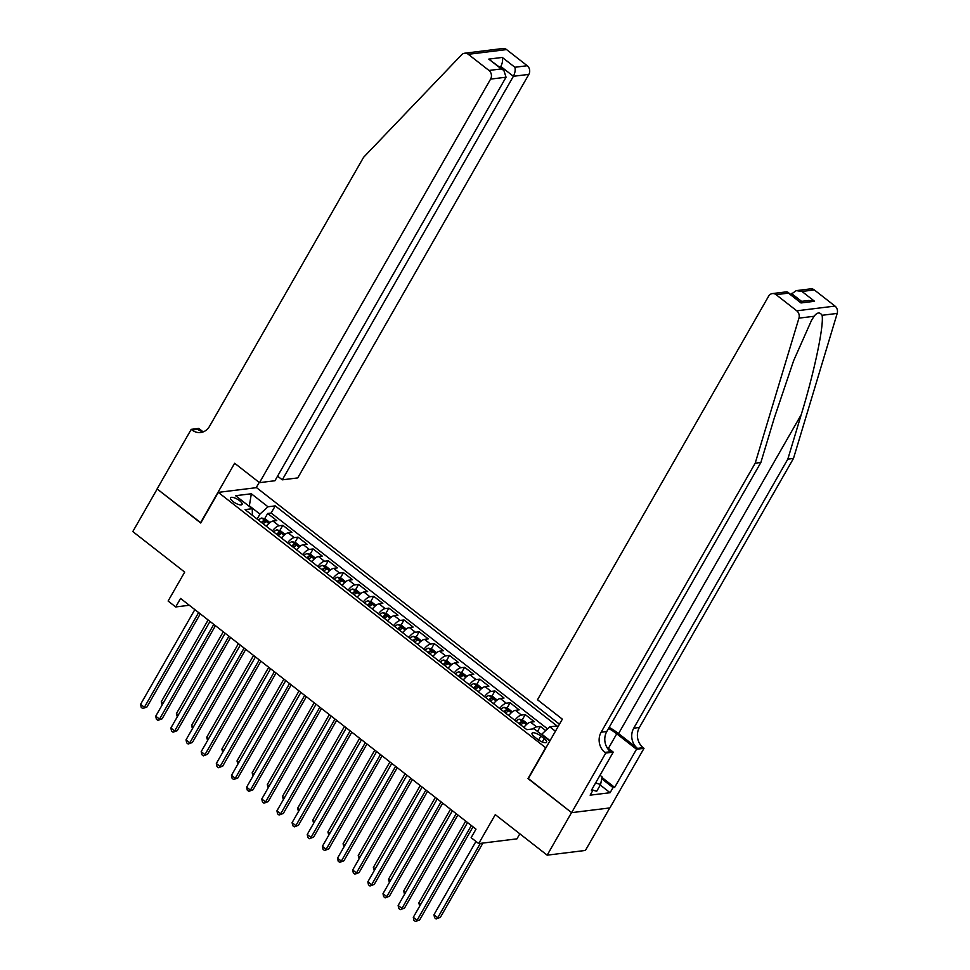 <?xml version="1.0" encoding="UTF-8"?>
<svg xmlns="http://www.w3.org/2000/svg" width="970" height="970" viewBox="0 0 970 970"><rect width="100%" height="100%" fill="white"/><g stroke="black" fill="none" stroke-linecap="round" stroke-linejoin="round"><path stroke-width="1.45" d="M232.994 501.514A6.644 2.183 29.8 0 0 242.076 504.412A6.644 2.183 29.8 0 0 239.614 500.702A6.644 2.183 29.8 0 0 230.533 497.804A6.644 2.183 29.8 0 0 232.994 501.514M559.46 724.202L256.541 487.643L218.286 492.372L545.892 747.882M609.754 807.937L585.419 850.435L547.165 855.164L495.282 814.642L478.695 843.585L516.949 838.856L519.835 833.824M218.286 492.372L200.742 523.024L157.176 489.001L132.805 531.572L184.688 572.094L168.113 601.036L175.691 606.953L189.308 605.268M528.347 778.534L571.548 812.593L547.165 855.164M545.698 730.58L540.387 726.433L537.513 731.465M523.909 727.391A8.306 3.152 -52 0 1 530.554 722.165L534.324 721.704L525.243 714.599L522.187 719.922M508.753 715.557A8.306 3.152 128 0 1 515.409 710.331L519.18 709.87L510.087 702.765L507.043 708.088M493.609 703.723A8.306 3.152 128 0 1 500.253 698.497L504.024 698.036L494.942 690.943L491.887 696.254M478.452 691.889A8.306 3.152 128 0 1 485.097 686.675L488.88 686.202L479.786 679.109L476.743 684.42M463.308 680.055A8.306 3.152 128 0 1 469.953 674.841L473.724 674.368L464.63 667.275L461.587 672.586M448.152 668.233A8.306 3.152 128 0 1 454.797 663.007L458.58 662.546L449.486 655.441L446.442 660.764M432.996 656.399A8.306 3.152 128 0 1 439.652 651.173L443.423 650.712L434.33 643.607L431.286 648.93M417.852 644.565A8.306 3.152 128 0 1 424.496 639.351L428.279 638.878L419.185 631.785L416.142 637.096M402.695 632.731A8.306 3.152 128 0 1 409.352 627.517L413.123 627.044L404.029 619.951L400.986 625.262M387.551 620.909A8.306 3.152 128 0 1 394.196 615.683L397.979 615.21L388.885 608.117L385.842 613.44M372.395 609.075A8.306 3.152 128 0 1 379.052 603.849L382.823 603.388L373.729 596.283L370.685 601.606M357.251 597.241A8.306 3.152 128 0 1 363.895 592.015L367.666 591.554L358.585 584.449L355.541 589.772M342.095 585.407A8.306 3.152 128 0 1 348.751 580.193L352.522 579.721L343.428 572.627L340.385 577.938M326.951 573.573A8.306 3.152 128 0 1 333.595 568.359L337.366 567.886L328.284 560.793L325.241 566.104M311.794 561.751A8.306 3.152 128 0 1 318.451 556.525L322.222 556.065L313.128 548.959L310.085 554.282M296.65 549.917A8.306 3.152 128 0 1 303.295 544.691L307.066 544.231L297.984 537.125L294.928 542.448M281.494 538.083A8.306 3.152 128 0 1 288.151 532.857L291.921 532.397L282.828 525.291L279.784 530.614M478.695 843.585L471.129 837.668L476.003 829.156L180.565 598.441L175.691 606.953M544.182 738.643L540.848 736.036A6.438 2.11 29.8 0 0 532.057 733.235A6.438 2.11 29.8 0 0 534.446 736.836L537.78 739.431A6.438 2.11 29.8 0 0 546.571 742.232A6.438 2.11 29.8 0 0 544.182 738.643L542.266 742.001M252.345 515.325L252.285 508.729L245.046 509.614L526.843 729.682L534.082 728.785L549.808 741.068M252.285 508.729L235.613 495.706L251.339 493.766L267.999 506.776L275.237 505.891L557.035 725.948L549.796 726.845L555.422 731.235M532.906 728.931A8.306 3.152 -52 0 1 536.616 726.894L540.387 726.433M547.553 728.894L271.139 513.033L267.684 513.47L264.628 518.78M266.35 526.249A8.306 3.152 128 0 1 272.994 521.035L276.765 520.563L267.684 513.47M272.4 530.99A8.306 3.152 -52 0 1 279.057 525.764L282.828 525.291M287.556 542.812A8.306 3.152 -52 0 1 294.201 537.598L297.984 537.125M302.701 554.646A8.306 3.152 -52 0 1 309.357 549.432L313.128 548.959M317.857 566.48A8.306 3.152 -52 0 1 324.501 561.254L328.284 560.793M333.013 578.314A8.306 3.152 -52 0 1 339.658 573.088L343.428 572.627M348.157 590.136A8.306 3.152 -52 0 1 354.802 584.922L358.585 584.449M363.313 601.97A8.306 3.152 -52 0 1 369.958 596.756L373.729 596.283M378.458 613.804A8.306 3.152 -52 0 1 385.114 608.578L388.885 608.117M393.614 625.638A8.306 3.152 -52 0 1 400.258 620.412L404.029 619.951M408.758 637.472A8.306 3.152 -52 0 1 415.415 632.246L419.185 631.785M423.914 649.294A8.306 3.152 -52 0 1 430.559 644.08L434.33 643.607M439.058 661.128A8.306 3.152 -52 0 1 445.715 655.914L449.486 655.441M454.215 672.962A8.306 3.152 -52 0 1 460.859 667.736L464.63 667.275M469.359 684.796A8.306 3.152 -52 0 1 476.015 679.57L479.786 679.109M484.515 696.63A8.306 3.152 -52 0 1 491.159 691.404L494.942 690.943M499.659 708.452A8.306 3.152 -52 0 1 506.316 703.238L510.087 702.765M514.815 720.286A8.306 3.152 -52 0 1 521.46 715.072L525.243 714.599M550.051 740.631L541.769 734.169L549.796 726.845M527.983 778.583L545.54 747.931M257.123 519.059L259.96 514.1L249.363 505.819L251.339 493.766M271.139 513.033L275.237 505.891M267.999 506.776L259.96 514.1M471.347 825.519L417.076 920.275L413.293 917.317L467.552 822.56M473.008 826.816L419.658 919.948L415.451 921.5L413.935 920.312L413.293 917.317M419.658 919.948L415.451 921.5M475.955 841.439L433.966 914.759L437.761 917.717L440.344 917.39L482.914 843.063M440.344 917.39L436.124 918.942L437.761 917.717L480.332 843.379M436.124 918.942L434.608 917.765L433.966 914.759M600.006 775.26L602.091 776.885L600.6 784.463L596.695 791.277L592.985 790.198M600.6 784.463L595.568 782.996M814.327 289.933L801.972 291.461L796.261 290.636L810.641 288.854A6.232 5.396 83 0 1 814.327 289.933L835.012 306.083A6.232 5.396 83 0 1 837.195 313.419L793.472 458.458L787.81 459.149L633.737 728.179A14.538 12.586 -97 0 0 637.508 748.379L618.569 733.587A27.063 8.888 29.8 0 0 609.184 727.354M787.81 459.149L801.22 414.675C814.303 372.14 824.16 325.205 822.075 315.286C819.856 311.916 817.189 312.243 814.072 316.268L811.429 320.549L793.678 360.561L774.278 418.009L760.868 462.484L606.796 731.501A14.538 12.586 -97 0 0 610.579 751.714L604.916 752.405L605.753 753.059L571.621 812.654L528.213 778.752L562.345 719.158L537.501 699.758L768.604 296.226A6.232 5.396 -97 0 1 772.387 293.583A6.232 5.396 -97 0 1 776.073 294.662L796.758 310.812L835.012 306.083M793.472 458.458L639.4 727.476A14.538 12.586 -97 0 0 643.171 747.676L644.007 748.331L609.875 807.925L571.621 812.654M760.868 462.484L755.206 463.187L601.133 732.204A14.538 12.586 -97 0 0 604.916 752.405M814.072 316.268L798.94 318.148L755.206 463.187M601.97 777.479L614.665 787.397L613.016 787.604L601.715 778.777M591.991 789.24L593.058 790.065L590.136 795.17L610.094 792.708L613.016 787.604M593.058 790.065L591.409 790.271L613.246 752.126L605.753 753.059M644.007 748.331L636.514 749.252L616.738 733.817A23.365 7.675 29.8 0 0 608.578 728.397M614.665 787.397L636.514 749.252M790.793 294.468L796.261 290.636M606.699 747.021L613.246 752.126M798.94 318.148A6.232 5.396 -97 0 0 796.758 310.812M610.094 792.708L600.272 785.033M801.972 291.461L814.557 301.282L808.834 300.457L799.886 301.561M814.557 301.282L801.002 302.955L786.767 291.812L772.387 293.583M801.002 302.955L787.725 292.067M277.565 476.149L282.282 479.835L297.741 477.919L528.844 74.387L513.397 76.29L500.811 66.481L499.113 66.688M282.282 479.835L513.397 76.29C515.058 72.968 515.555 69.949 514.876 67.257L527.231 65.73L506.546 49.579L468.292 54.308A6.232 5.396 -97 0 0 464.606 53.229A6.232 5.396 -97 0 0 461.659 54.744L363.568 157.334L209.496 426.363A14.538 12.586 83 0 1 200.681 432.511A14.538 12.586 83 0 1 192.06 430.001L191.235 429.346L157.104 488.941L200.863 522.794M200.511 522.842L234.643 463.248L259.487 482.648L490.59 79.116A6.232 5.396 -97 0 0 488.977 70.458L468.292 54.308M191.235 429.346L198.729 428.425L202.924 431.698M256.189 487.68L259.196 482.429M259.487 482.648L274.946 480.744L506.049 77.2L490.59 79.116M464.606 53.229L502.86 48.5A6.232 5.396 83 0 1 506.546 49.579M527.231 65.73A6.232 5.396 83 0 1 528.844 74.387M203.458 431.783A14.538 12.586 83 0 1 197.722 429.298L192.06 430.001M500.205 67.536L500.811 66.481C502.484 63.147 502.981 60.128 502.302 57.436L514.876 67.257M488.977 70.458L501.332 68.931L503.854 70.386L506.049 77.2M501.332 68.931L488.759 59.109L503.854 70.386M456.191 813.684L401.932 908.441L398.137 905.483L452.408 810.726M457.852 814.982L404.514 908.114L400.295 909.666L398.779 908.49L398.137 905.483M404.514 908.114L400.295 909.666M441.047 801.851L386.775 896.607L382.992 893.649L437.252 798.892M442.708 803.148L389.358 896.292L385.151 897.832L383.635 896.656L382.992 893.649M389.358 896.292L385.151 897.832M425.891 790.029L371.631 884.773L367.836 881.815L422.108 787.07M427.552 791.314L374.214 884.458L369.994 886.01L368.479 884.822L367.836 881.815M374.214 884.458L369.994 886.01M410.746 778.195L356.475 872.939L352.692 869.981L406.951 775.236M412.395 779.492L359.058 872.624L354.85 874.176L353.335 872.988L352.692 869.981M359.058 872.624L354.85 874.176M527.45 723.717L522.927 720.104L519.338 719.182A5.505 2.085 128 0 0 516.113 721.304M524.988 726.057A5.505 2.085 128 0 0 523.691 727.221M520.805 724.966A5.505 2.085 -52 0 1 523.145 723.147L521.326 721.728A5.505 2.085 128 0 0 518.999 723.547M519.859 724.226A2.801 1.067 -52 0 1 519.92 724.178L521.326 721.728M465.685 821.093L418.822 902.924L420.689 904.392M419.707 906.113L418.822 902.924M512.293 711.883L507.771 708.27L504.194 707.348A5.505 2.085 128 0 0 500.969 709.47M509.832 714.223A5.505 2.085 128 0 0 508.535 715.387M505.661 713.144A5.505 2.085 -52 0 1 507.989 711.325L506.17 709.907A5.505 2.085 128 0 0 503.842 711.713M504.715 712.392A2.801 1.067 -52 0 1 504.764 712.356L506.17 709.907M450.529 809.271L403.666 891.09L405.545 892.558M404.551 894.279L403.666 891.09M497.149 700.049L492.627 696.448L489.038 695.514A5.505 2.085 128 0 0 485.812 697.636M494.688 702.389A5.505 2.085 128 0 0 493.39 703.553M490.505 701.31A5.505 2.085 -52 0 1 492.845 699.491L491.026 698.073A5.505 2.085 128 0 0 488.686 699.891M489.559 700.57A2.801 1.067 -52 0 1 489.62 700.522L491.026 698.073M435.384 797.437L388.521 879.256L390.389 880.724M389.406 882.457L388.521 879.256M481.993 688.215L477.47 684.614L473.893 683.68A5.505 2.085 128 0 0 470.668 685.802M479.532 690.555A5.505 2.085 128 0 0 478.234 691.719M475.361 689.476A5.505 2.085 -52 0 1 477.689 687.657L475.87 686.239A5.505 2.085 128 0 0 473.542 688.057M474.415 688.736A2.801 1.067 -52 0 1 474.463 688.688L475.87 686.239M420.228 785.603L373.365 867.435L375.245 868.89M374.25 870.623L373.365 867.435M395.59 766.361L341.331 861.117L337.536 858.159L391.807 763.402M397.251 767.658L343.913 860.79L339.694 862.342L338.178 861.154L337.536 858.159M343.913 860.79L339.694 862.342M466.849 676.393L462.326 672.78L458.737 671.858A5.505 2.085 128 0 0 455.512 673.98M464.387 678.733A5.505 2.085 128 0 0 463.09 679.897M460.204 677.642A5.505 2.085 -52 0 1 462.544 675.823L460.726 674.405A5.505 2.085 128 0 0 458.386 676.223M459.259 676.902A2.801 1.067 -52 0 1 459.319 676.854L460.726 674.405M405.084 773.769L358.221 855.601L360.088 857.056M359.106 858.789L358.221 855.601M380.446 754.527L326.175 849.284L322.392 846.325L376.651 751.568M382.095 755.824L328.757 848.956L324.55 850.508L323.034 849.332L322.392 846.325M328.757 848.956L324.55 850.508M451.693 664.559L447.17 660.946L443.593 660.024A5.505 2.085 128 0 0 440.356 662.146M449.231 666.899A5.505 2.085 128 0 0 447.934 668.063M445.06 665.808A5.505 2.085 -52 0 1 447.388 664.001L445.57 662.571A5.505 2.085 128 0 0 443.241 664.389M444.114 665.068A2.801 1.067 -52 0 1 444.163 665.032L445.57 662.571M389.928 761.935L343.065 843.767L344.944 845.234M343.95 846.955L343.065 843.767M365.29 742.693L311.03 837.449L307.235 834.491L361.507 739.746M366.951 743.99L313.613 837.134L309.394 838.674L307.878 837.498L307.235 834.491M313.613 837.134L309.394 838.674M436.548 652.725L432.026 649.112L428.437 648.19A5.505 2.085 128 0 0 425.212 650.312M434.087 655.065A5.505 2.085 128 0 0 432.79 656.229M429.904 653.986A5.505 2.085 -52 0 1 432.232 652.167L430.425 650.749A5.505 2.085 128 0 0 428.085 652.567M428.958 653.246A2.801 1.067 -52 0 1 429.019 653.198L430.425 650.749M374.784 750.113L327.921 831.933L329.788 833.4M328.806 835.121L327.921 831.933M350.134 730.871L295.874 825.615L292.091 822.657L346.351 727.912M351.795 732.168L298.457 825.3L294.25 826.852L292.734 825.664L292.091 822.657M298.457 825.3L294.25 826.852M421.392 640.891L416.87 637.29L413.281 636.356A5.505 2.085 128 0 0 410.055 638.478M418.931 643.231A5.505 2.085 128 0 0 417.633 644.395M414.76 642.152A5.505 2.085 -52 0 1 417.088 640.333L415.269 638.915A5.505 2.085 128 0 0 412.941 640.734M413.814 641.412A2.801 1.067 -52 0 1 413.863 641.364L415.269 638.915M359.627 738.279L312.764 820.099L314.644 821.566M313.649 823.3L312.764 820.099M334.989 719.037L280.718 813.781L276.935 810.823L331.207 716.078M336.651 720.334L283.313 813.466L279.093 815.018L277.578 813.83L276.935 810.823M283.313 813.466L279.093 815.018M406.236 629.057L401.713 625.456L398.137 624.522A5.505 2.085 128 0 0 394.911 626.656M403.787 631.397A5.505 2.085 128 0 0 402.489 632.561M399.604 630.318A5.505 2.085 -52 0 1 401.932 628.499L400.113 627.081A5.505 2.085 128 0 0 397.785 628.899M398.658 629.578A2.801 1.067 -52 0 1 398.718 629.53L400.113 627.081M344.471 726.445L297.62 808.277L299.487 809.732M298.493 811.466L297.62 808.277M319.833 707.203L265.574 801.96L261.791 799.001L316.05 704.244M321.494 708.5L268.156 801.632L263.949 803.184L262.433 802.008L261.791 799.001M268.156 801.632L263.949 803.184M391.092 617.235L386.569 613.622L382.98 612.7A5.505 2.085 128 0 0 379.755 614.822M388.63 619.575A5.505 2.085 128 0 0 387.333 620.739M384.459 618.484A5.505 2.085 -52 0 1 386.787 616.665L384.969 615.247A5.505 2.085 128 0 0 382.641 617.065M383.502 617.745A2.801 1.067 -52 0 1 383.562 617.696L384.969 615.247M329.327 714.611L282.464 796.443L284.343 797.91M283.349 799.632L282.464 796.443M304.689 695.369L250.418 790.126L246.635 787.167L300.894 692.41M306.35 696.666L253.012 789.81L248.793 791.35L247.277 790.174L246.635 787.167M253.012 789.81L248.793 791.35M375.936 605.401L371.413 601.788L367.836 600.866A5.505 2.085 128 0 0 364.611 602.988M373.486 607.741A5.505 2.085 128 0 0 372.189 608.905M369.303 606.65A5.505 2.085 -52 0 1 371.631 604.843L369.812 603.425A5.505 2.085 128 0 0 367.484 605.231M368.357 605.91A2.801 1.067 -52 0 1 368.418 605.874L369.812 603.425M314.171 702.777L267.308 784.609L269.187 786.076M268.193 787.798L267.308 784.609M289.533 683.547L235.273 778.292L231.478 775.333L285.75 680.588M291.194 684.832L237.856 777.976L233.649 779.528L232.133 778.34L231.478 775.333M237.856 777.976L233.649 779.528M360.791 593.567L356.269 589.966L352.68 589.033A5.505 2.085 128 0 0 349.455 591.154M358.33 595.907A5.505 2.085 128 0 0 357.033 597.071M354.159 594.828A5.505 2.085 -52 0 1 356.487 593.009L354.668 591.591A5.505 2.085 128 0 0 352.34 593.41M353.201 594.089A2.801 1.067 -52 0 1 353.262 594.04L354.668 591.591M299.027 690.955L252.164 772.775L254.031 774.242M253.049 775.976L252.164 772.775M274.389 671.713L220.117 766.458L216.334 763.499L270.594 668.754M276.05 673.01L222.712 766.142L218.492 767.694L216.977 766.506L216.334 763.499M222.712 766.142L218.492 767.694M345.635 581.733L341.113 578.132L337.536 577.198A5.505 2.085 128 0 0 334.31 579.32M343.174 584.073A5.505 2.085 128 0 0 341.889 585.237M339.003 582.994A5.505 2.085 -52 0 1 341.331 581.175L339.512 579.757A5.505 2.085 128 0 0 337.184 581.576M338.057 582.255A2.801 1.067 -52 0 1 338.118 582.206L339.512 579.757M283.87 679.121L237.007 760.941L238.887 762.408M237.892 764.142L237.007 760.941M259.233 659.879L204.973 754.636L201.178 751.677L255.45 656.92M260.894 661.176L207.556 754.308L203.336 755.86L201.833 754.672L201.178 751.677M207.556 754.308L203.336 755.86M330.491 569.911L325.968 566.298L322.379 565.377A5.505 2.085 128 0 0 319.154 567.499M328.03 572.251A5.505 2.085 128 0 0 326.732 573.415M323.859 571.16A5.505 2.085 -52 0 1 326.187 569.341L324.368 567.923A5.505 2.085 128 0 0 322.04 569.742M322.901 570.421A2.801 1.067 -52 0 1 322.962 570.372L324.368 567.923M268.726 667.287L221.863 749.119L223.731 750.574M222.748 752.308L221.863 749.119M244.088 648.045L189.817 742.802L186.034 739.843L240.293 645.086M245.749 649.342L192.399 742.474L188.192 744.026L186.677 742.85L186.034 739.843M192.399 742.474L188.192 744.026M315.335 558.077L310.812 554.464L307.235 553.543A5.505 2.085 128 0 0 304.01 555.664M312.873 560.417A5.505 2.085 128 0 0 311.576 561.582M308.702 559.326A5.505 2.085 -52 0 1 311.03 557.507L309.212 556.089A5.505 2.085 128 0 0 306.884 557.908M307.757 558.587A2.801 1.067 -52 0 1 307.817 558.538L309.212 556.089M253.57 655.453L206.707 737.285L208.586 738.752M207.592 740.474L206.707 737.285M228.932 636.211L174.673 730.968L170.878 728.009L225.149 633.252M230.593 637.508L177.255 730.652L173.036 732.192L171.52 731.016L170.878 728.009M177.255 730.652L173.036 732.192M300.191 546.243L295.668 542.63L292.079 541.709A5.505 2.085 128 0 0 288.854 543.83M297.729 548.583A5.505 2.085 128 0 0 296.432 549.747M293.546 547.504A5.505 2.085 -52 0 1 295.886 545.686L294.068 544.267A5.505 2.085 128 0 0 291.74 546.074M292.6 546.753A2.801 1.067 -52 0 1 292.661 546.716L294.068 544.267M238.426 643.619L191.563 725.451L193.43 726.918M192.448 728.64L191.563 725.451M213.788 624.389L159.516 719.134L155.733 716.175L209.993 621.43M215.449 625.674L162.099 718.818L157.892 720.37L156.376 719.182L155.733 716.175M162.099 718.818L157.892 720.37M285.034 534.409L280.512 530.808L276.935 529.875A5.505 2.085 128 0 0 273.71 531.996M282.573 536.75A5.505 2.085 128 0 0 281.276 537.913M278.402 535.67A5.505 2.085 -52 0 1 280.73 533.852L278.911 532.433A5.505 2.085 128 0 0 276.583 534.252M277.456 534.931A2.801 1.067 -52 0 1 277.505 534.882L278.911 532.433M223.27 631.797L176.407 713.617L178.286 715.084M177.292 716.818L176.407 713.617M198.632 612.555L144.372 707.3L140.577 704.341L194.849 609.596M200.293 613.852L146.955 706.985L142.736 708.536L141.22 707.348L140.577 704.341M146.955 706.985L142.736 708.536M269.89 522.575L265.368 518.974L261.779 518.041A5.505 2.085 128 0 0 258.553 520.162M267.429 524.915A5.505 2.085 128 0 0 266.132 526.079M263.246 523.836A5.505 2.085 -52 0 1 265.586 522.018L263.767 520.599A5.505 2.085 128 0 0 261.427 522.418M262.3 523.097A2.801 1.067 -52 0 1 262.361 523.048L263.767 520.599M208.126 619.963L161.262 701.795L163.13 703.25M162.148 704.984L161.262 701.795M530.554 722.165L536.616 726.894M272.994 521.035L279.057 525.764M288.151 532.857L294.201 537.598M303.295 544.691L309.357 549.432M318.451 556.525L324.501 561.254M333.595 568.359L339.658 573.088M348.751 580.193L354.802 584.922M363.895 592.015L369.958 596.756M379.052 603.849L385.114 608.578M394.196 615.683L400.258 620.412M409.352 627.517L415.415 632.246M424.496 639.351L430.559 644.08M439.652 651.173L445.715 655.914M454.797 663.007L460.859 667.736M469.953 674.841L476.015 679.57M485.097 686.675L491.159 691.404M500.253 698.497L506.316 703.238M515.409 710.331L521.46 715.072M538.568 740.013L540.848 736.036M801.22 414.675L618.569 733.587M606.796 731.501L601.133 732.204M633.737 728.179L639.4 727.476M788.428 293.134L776.073 294.662M837.195 313.419L822.075 315.286M637.508 748.379L643.171 747.676M608.408 748.355L616.738 733.817M801.584 301.355L791.399 293.401M488.759 59.109L502.302 57.436M526.37 724.626L519.435 719.206M511.226 712.792L504.279 707.372M496.07 700.958L489.135 695.538M480.926 689.136L473.978 683.704M465.77 677.303L458.822 671.87M450.626 665.468L443.678 660.049M435.469 653.635L428.522 648.215M420.325 641.801L413.378 636.381M405.169 629.979L398.221 624.547M390.025 618.145L383.077 612.725M374.869 606.311L367.921 600.891M359.724 594.477L352.777 589.057M344.568 582.643L337.621 577.223M329.412 570.821L322.476 565.389M314.268 558.987L307.32 553.567M299.112 547.153L292.176 541.733M283.967 535.319L277.02 529.899M268.811 523.497L261.876 518.065"/></g></svg>
